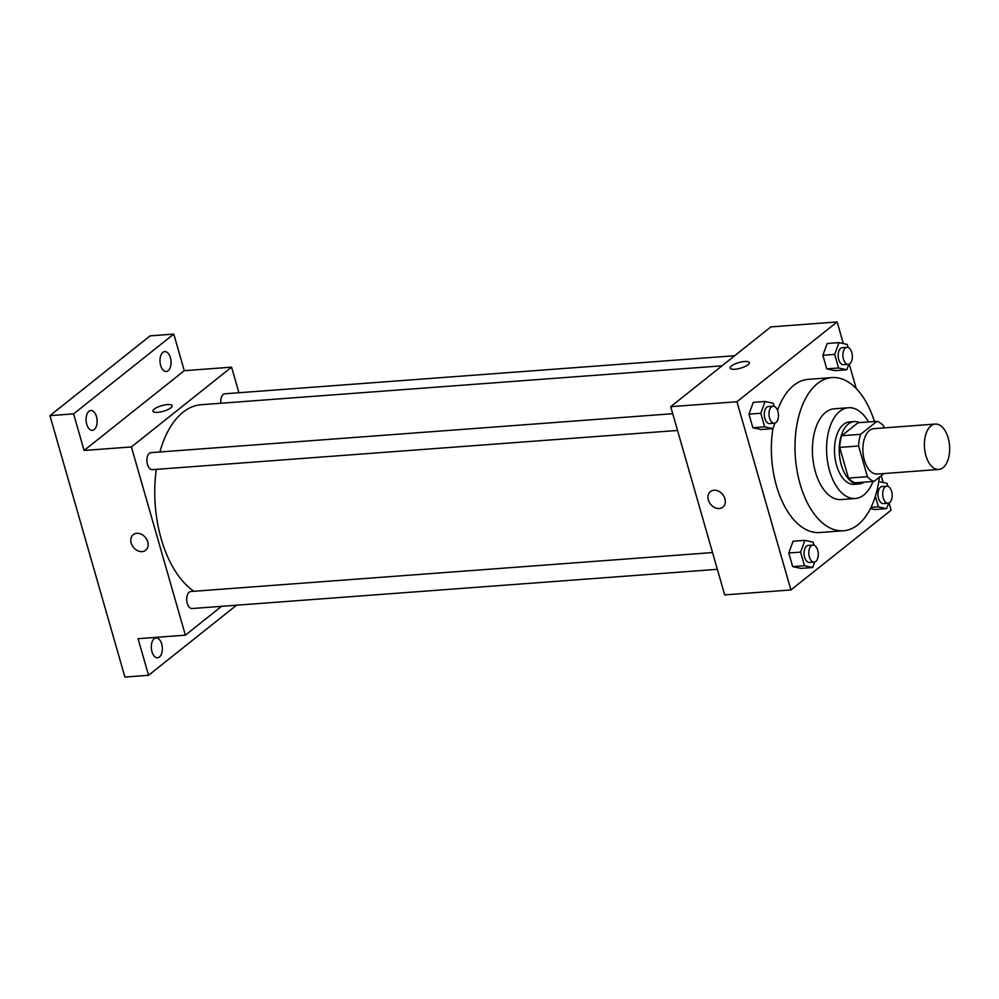 <?xml version="1.0" encoding="UTF-8"?>
<svg xmlns="http://www.w3.org/2000/svg" width="999" height="999" viewBox="0 0 999 999"><rect width="100%" height="100%" fill="white"/><g stroke="black" fill="none" stroke-linecap="round" stroke-linejoin="round"><path stroke-width="1.5" d="M943.019 467.682A22.752 12.562 -94.3 0 1 938.723 469.455A22.752 12.562 -94.3 0 1 924.5 447.702A22.752 12.562 -94.3 0 1 935.326 424.063A22.752 12.562 -94.3 0 1 949.05 441.783A22.752 12.562 -94.3 0 1 943.019 467.682M938.723 469.455L877.222 474.05A22.752 12.562 -94.3 0 1 862.999 452.285A22.752 12.562 -94.3 0 1 873.825 428.658L935.326 424.063M884.177 427.884L883.653 426.036A30.569 16.871 -94.3 0 0 876.947 421.328L860.614 434.328A30.569 16.871 -94.3 0 0 858.603 445.991L867.407 476.673A30.569 16.871 -94.3 0 0 874.113 481.381L883.953 473.551M858.603 445.991L839.684 447.402L848.476 478.084L867.407 476.673M848.476 478.084A30.569 16.871 -94.3 0 0 855.181 482.792L874.113 481.381M839.684 447.402A30.569 16.871 -94.3 0 1 841.695 435.739L860.614 434.328M876.947 421.328L858.016 422.739L841.695 435.739M859.565 422.627A31.294 17.27 85.7 0 0 854.27 421.566A31.294 17.27 85.7 0 0 841.295 464.96A31.294 17.27 85.7 0 0 858.928 483.978A31.294 17.27 85.7 0 0 864.01 482.142M858.928 483.978L854.207 484.328A31.294 17.27 -94.3 0 1 836.563 465.309A31.294 17.27 -94.3 0 1 849.537 421.915L854.27 421.566M868.568 421.953A45.517 25.125 85.7 0 0 848.488 407.729A45.517 25.125 85.7 0 0 829.607 470.854A45.517 25.125 85.7 0 0 855.256 498.513A45.517 25.125 85.7 0 0 873.014 481.468M848.488 407.729L834.29 408.791A45.517 25.125 85.7 0 0 815.421 471.915A45.517 25.125 85.7 0 0 841.071 499.575L855.256 498.513M874.425 421.516A76.811 42.408 85.7 0 0 831.955 377.585A76.811 42.408 85.7 0 0 800.112 484.103A76.811 42.408 85.7 0 0 843.393 530.781A76.811 42.408 85.7 0 0 879.395 477.172M843.393 530.781L819.742 532.542A76.811 42.408 -94.3 0 1 776.46 485.864A76.811 42.408 -94.3 0 1 772.926 428.521M777.534 410.289A76.811 42.408 -94.3 0 1 808.303 379.345L831.955 377.585M774.175 406.343L773.301 403.284L765.097 401.486L753.271 402.36L748.95 414.148L752.846 427.722L761.063 429.533L772.889 428.646L774.912 423.126M848.089 347.477L847.214 344.418L838.998 342.62L827.172 343.494L822.864 355.282L826.76 368.856L834.964 370.666L846.79 369.78L848.813 364.26M843.331 343.569L837.125 321.94L736.95 401.735L790.921 589.947L891.096 510.164L889.035 502.972M883.141 482.43L881.218 475.724M856.218 388.536L849.212 364.098M813.998 545.204L813.124 542.145L804.907 540.347L793.081 541.221L788.773 553.009L792.669 566.583L800.873 568.394L812.699 567.507L814.722 561.987M874.787 509.527L870.441 508.578L874.787 509.527L886.613 508.641L888.635 503.121M837.125 321.94L770.891 326.885L670.716 406.68L724.687 594.892L790.921 589.947M670.716 406.68L736.95 401.735M722.839 507.155A9.953 7.767 51.5 0 1 719.255 508.516A9.953 7.767 51.5 0 1 709.228 502.185A9.953 7.767 51.5 0 1 710.426 491.583A9.953 7.767 51.5 0 1 722.714 494.53A9.953 7.767 51.5 0 1 722.839 507.155A9.953 7.767 51.5 0 1 719.255 508.516A9.953 7.767 51.5 0 1 709.228 502.185A9.953 7.767 51.5 0 1 710.426 491.583M748.014 364.747A9.953 2.922 164 0 1 737.599 368.881A9.953 2.922 164 0 1 730.157 368.119A9.953 2.922 164 0 1 738.923 362.562A9.953 2.922 164 0 1 749.3 362.625A9.953 2.922 164 0 1 748.014 364.747M730.157 368.119A9.953 2.922 164 0 1 738.923 362.562A9.953 2.922 164 0 1 749.3 362.625M193.968 591.271A96.728 53.397 -94.3 0 1 156.319 469.368M159.89 451.985A96.728 53.397 -94.3 0 1 201.274 404.707L722.015 365.821M677.534 430.457L152.248 469.667A8.529 4.708 -94.3 0 1 146.915 461.513A8.529 4.708 -94.3 0 1 150.986 452.647L672.739 413.698M717.357 569.318L192.07 608.528A8.529 4.708 -94.3 0 1 186.738 600.374A8.529 4.708 -94.3 0 1 190.797 591.508L712.549 552.559M220.879 403.234A8.529 4.708 -94.3 0 1 224.887 393.781L734.702 355.719M238.911 392.732L231.581 367.157L131.406 446.94L185.377 635.164L221.578 606.331M231.581 367.157L184.278 370.691L173.776 334.091L150.125 335.851L49.95 415.646L73.601 413.873L84.103 450.474L131.406 446.94M49.95 415.646L124.912 677.06L148.564 675.287L236.551 605.207M185.377 635.164L138.074 638.686L148.564 675.287M145.679 550.249A9.953 7.767 51.5 0 1 142.095 551.61A9.953 7.767 51.5 0 1 132.068 545.279A9.953 7.767 51.5 0 1 133.267 534.677A9.953 7.767 51.5 0 1 145.542 537.624A9.953 7.767 51.5 0 1 145.667 550.249A9.953 7.767 51.5 0 1 142.095 551.61A9.953 7.767 51.5 0 1 132.068 545.279A9.953 7.767 51.5 0 1 133.267 534.677M184.278 370.691L84.103 450.474M170.854 407.842A9.953 2.922 164 0 1 160.439 411.975A9.953 2.922 164 0 1 152.997 411.201A9.953 2.922 164 0 1 161.763 405.656A9.953 2.922 164 0 1 172.14 405.719A9.953 2.922 164 0 1 170.854 407.842M152.997 411.213A9.953 2.922 164 0 1 161.763 405.656A9.953 2.922 164 0 1 172.14 405.719M96.478 416.533A9.953 5.495 -94.3 0 1 92.358 430.332A9.953 5.495 -94.3 0 1 86.126 420.816A9.953 5.495 -94.3 0 1 90.872 410.477A9.953 5.495 -94.3 0 1 96.478 416.533M170.392 357.667A9.953 5.495 -94.3 0 1 166.259 371.478A9.953 5.495 -94.3 0 1 160.04 361.95A9.953 5.495 -94.3 0 1 164.773 351.611A9.953 5.495 -94.3 0 1 170.392 357.667M173.776 334.091L73.601 413.873M161.688 643.955A9.953 5.495 -94.3 0 1 157.567 657.767A9.953 5.495 -94.3 0 1 151.349 648.251A9.953 5.495 -94.3 0 1 156.081 637.911A9.953 5.495 -94.3 0 1 161.688 643.955M887.911 486.351L887.025 483.279L878.77 481.605M875.374 496.266L878.396 506.843L886.613 508.641M888.086 503.221L883.353 503.571A8.529 4.708 -94.3 0 1 878.021 495.417A8.529 4.708 -94.3 0 1 882.08 486.55L886.812 486.201A8.529 4.708 -94.3 0 1 891.957 492.844A8.529 4.708 -94.3 0 1 889.697 502.547A8.529 4.708 -94.3 0 1 888.086 503.221A8.529 4.708 -94.3 0 1 882.741 495.054A8.529 4.708 -94.3 0 1 886.812 486.201M871.016 507.392L878.396 506.843M838.998 342.62L834.689 354.395L838.586 367.982L846.79 369.78M848.263 364.36L843.531 364.71A8.529 4.708 -94.3 0 1 838.198 356.556A8.529 4.708 -94.3 0 1 842.257 347.689L846.99 347.34A8.529 4.708 -94.3 0 1 852.135 353.983A8.529 4.708 -94.3 0 1 849.874 363.686A8.529 4.708 -94.3 0 1 848.263 364.36A8.529 4.708 -94.3 0 1 842.931 356.193A8.529 4.708 -94.3 0 1 846.99 347.34M827.172 343.494L822.864 355.282L834.689 354.395M822.864 355.282L826.76 368.856L838.586 367.982M826.76 368.856L834.964 370.666M804.907 540.347L800.599 552.122L804.495 565.709L812.699 567.507M814.173 562.087L809.44 562.437A8.529 4.708 -94.3 0 1 804.108 554.283A8.529 4.708 -94.3 0 1 808.179 545.417L812.899 545.067A8.529 4.708 -94.3 0 1 818.044 551.71A8.529 4.708 -94.3 0 1 815.783 561.413A8.529 4.708 -94.3 0 1 814.173 562.087A8.529 4.708 -94.3 0 1 808.84 553.921A8.529 4.708 -94.3 0 1 812.899 545.067M793.081 541.221L788.773 553.009L800.599 552.122M788.773 553.009L792.669 566.583L804.495 565.709M792.669 566.583L800.873 568.394M765.097 401.486L760.776 413.261L764.672 426.848L772.889 428.646M774.35 423.226L769.63 423.576A8.529 4.708 -94.3 0 1 764.297 415.422A8.529 4.708 -94.3 0 1 768.356 406.556L773.089 406.206A8.529 4.708 -94.3 0 1 778.233 412.849A8.529 4.708 -94.3 0 1 775.973 422.552A8.529 4.708 -94.3 0 1 774.35 423.226A8.529 4.708 -94.3 0 1 769.018 415.06A8.529 4.708 -94.3 0 1 773.089 406.206M753.271 402.36L748.95 414.148L760.776 413.261M748.95 414.148L752.846 427.722L764.672 426.848M752.846 427.722L761.063 429.533"/></g></svg>
